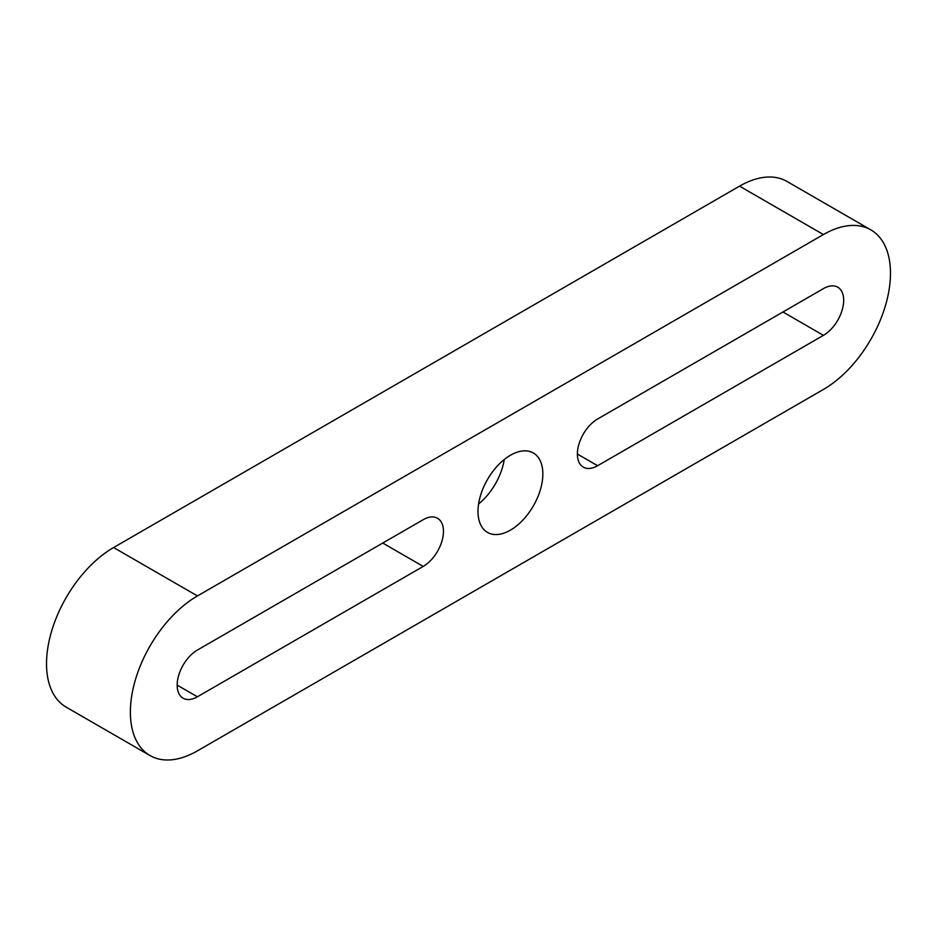 <?xml version="1.0" encoding="UTF-8"?>
<svg xmlns="http://www.w3.org/2000/svg" width="937" height="937" viewBox="0 0 937 937"><rect width="100%" height="100%" fill="white"/><g stroke="black" fill="none" stroke-linecap="round" stroke-linejoin="round"><path stroke-width="1.41" d="M150.014 755.55L66.176 707.142A94.86 54.768 -60 0 1 51.629 631.128A94.86 54.768 -60 0 1 113.6 547.536L739.551 186.147A94.86 54.768 -60 0 1 786.986 181.45L870.824 229.858A94.86 54.768 120 0 0 823.4 234.555L197.449 595.944A94.86 54.768 120 0 0 135.478 679.536A94.86 54.768 120 0 0 150.014 755.55A94.86 54.768 120 0 0 197.449 750.853L823.4 389.464A94.86 54.768 120 0 0 885.371 305.872A94.86 54.768 120 0 0 870.824 229.858M597.619 418.991L823.436 288.619A28.614 16.526 -60 0 1 837.748 287.202A28.614 16.526 -60 0 1 842.14 310.135A28.614 16.526 -60 0 1 823.436 335.352L597.619 465.724A28.614 16.526 -60 0 1 583.318 467.141A28.614 16.526 -60 0 1 578.925 444.208A28.614 16.526 -60 0 1 597.619 418.991M510.419 530.143A45.854 26.47 -60 0 1 487.498 532.415A45.854 26.47 -60 0 1 480.47 495.673A45.854 26.47 -60 0 1 510.419 455.265A45.854 26.47 -60 0 1 533.352 452.993A45.854 26.47 -60 0 1 540.38 489.735A45.854 26.47 -60 0 1 510.419 530.143M423.219 519.684A28.614 16.526 -60 0 1 437.532 518.266A28.614 16.526 -60 0 1 441.913 541.199A28.614 16.526 -60 0 1 423.219 566.416L197.402 696.788A28.614 16.526 -60 0 1 183.09 698.206A28.614 16.526 -60 0 1 178.709 675.272A28.614 16.526 -60 0 1 197.402 650.055L423.219 519.684M478.596 503.93A45.854 26.47 120 0 0 504.235 459.528M597.619 465.724L577.391 454.047M782.969 311.986L823.436 335.352M382.753 543.05L423.219 566.416M197.402 696.788L177.163 685.111M197.449 595.944L113.6 547.536M823.4 234.555L739.551 186.147"/></g></svg>
